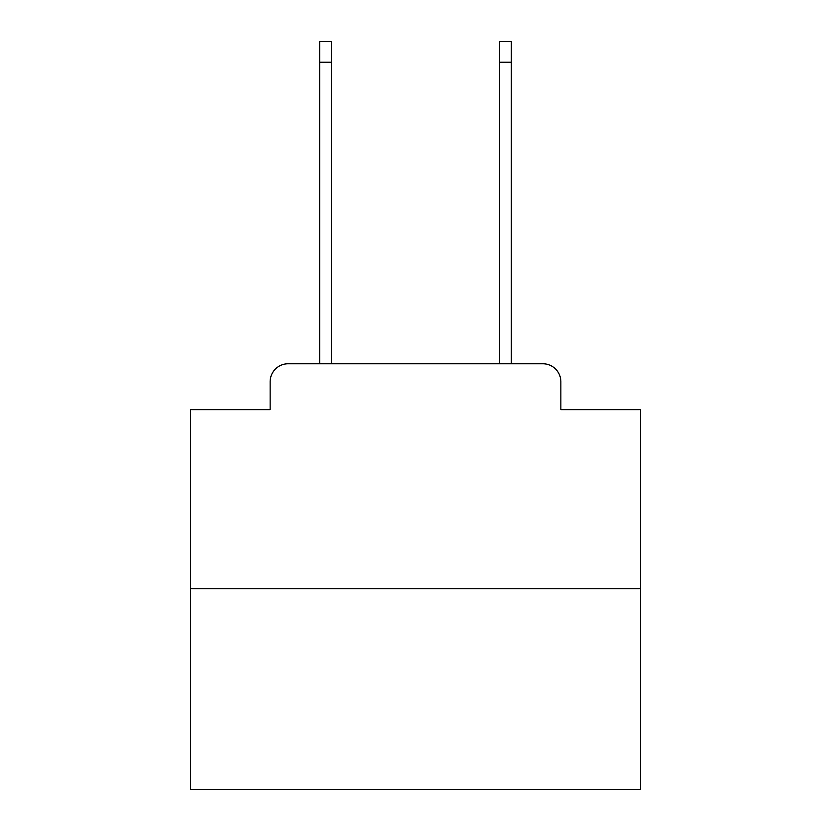 <?xml version="1.0" encoding="UTF-8"?>
<svg xmlns="http://www.w3.org/2000/svg" width="831" height="831" viewBox="0 0 831 831"><rect width="100%" height="100%" fill="white"/><g stroke="black" fill="none" stroke-linecap="round" stroke-linejoin="round"><path stroke-width="1.25" d="M270.148 381.751L270.148 409.652L270.148 381.751A18.002 18.002 0 0 1 288.149 363.749L319.655 363.749L319.655 41.55L331.351 41.55L331.351 363.749L499.649 363.749L499.649 41.55L511.345 41.55L511.345 363.749L542.851 363.749L288.149 363.749M640.504 588.753L190.496 588.753L190.496 789.45L640.504 789.45L640.504 409.652L560.852 409.652L560.852 381.751A18.002 18.002 0 0 0 542.851 363.749M190.496 588.753L190.496 409.652L270.148 409.652M560.852 409.652L560.852 381.751M319.655 62.252L331.351 62.252M511.345 62.252L499.649 62.252"/></g></svg>

